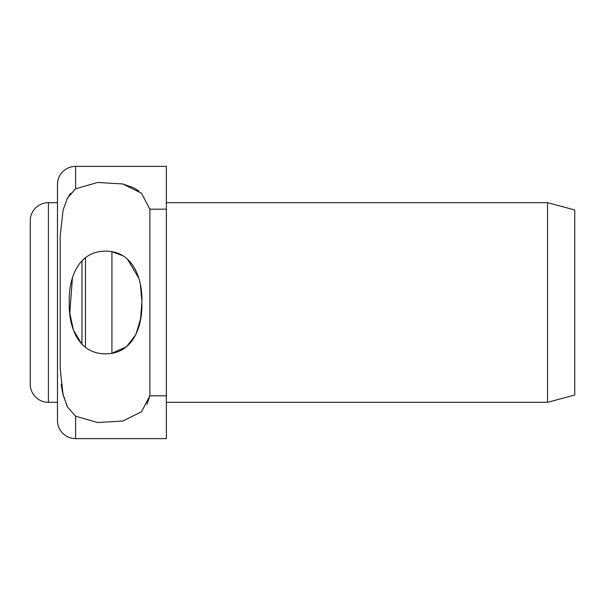 <?xml version="1.0" encoding="UTF-8"?>
<svg xmlns="http://www.w3.org/2000/svg" width="605" height="605" viewBox="0 0 605 605"><rect width="100%" height="100%" fill="white"/><g stroke="black" fill="none" stroke-linecap="round" stroke-linejoin="round"><path stroke-width="0.91" d="M81.947 260.687L81.947 344.313L73.447 330.149L69.809 313.201L72.396 278.103M85.494 257.571L85.494 347.429M122.898 255.741L111.925 251.725L111.925 353.275L126.536 346.741L135.913 334.459L140.534 319.062L141.873 302.5C142.704 278.739 133.077 251.12 105.762 251.166C78.242 250.901 68.456 278.466 69.272 302.371C68.441 326.208 77.962 353.827 105.406 353.834C132.941 354.114 142.735 326.375 141.873 302.5M57.475 202.675L48.4 202.675L48.4 402.325L57.475 402.325M48.4 402.325A18.15 18.15 0 0 1 30.25 384.175L30.25 220.825A18.15 18.15 0 0 1 48.4 202.675M547.525 202.675L574.75 209.973L574.75 395.027L547.525 402.325L547.525 202.675L166.375 202.675M547.525 402.325L166.375 402.325M166.375 209.194L166.375 166.375L75.625 166.375A18.15 18.15 0 0 0 57.475 184.525L57.475 420.475A18.15 18.15 0 0 0 75.625 438.625L75.625 416.225L67.526 407.036L63.117 395.042L60.197 368.884L60.197 236.116L63.117 209.95L67.526 197.948L75.625 188.775L97.67 182.476L122.724 183.943L141.479 193.214L149.881 209.194L166.375 209.194L166.375 395.806L149.881 395.806L149.881 209.194M75.625 438.625L166.375 438.625L166.375 395.806M146.924 404.435L149.881 395.806L141.502 411.763L122.792 421.042L97.73 422.532L75.625 416.225M138.863 190.983L133.41 187.648M133.327 187.611L122.739 183.95M70.619 193.207L66.996 198.992M61.135 384.175L62.549 392.615M62.595 392.819L67.019 406.061M127.284 258.895L138.772 278.179M140.428 285.341L141.865 300.942M75.625 188.775L75.625 166.375M60.197 236.116L60.197 236.631M60.197 368.437L60.197 368.884"/></g></svg>
